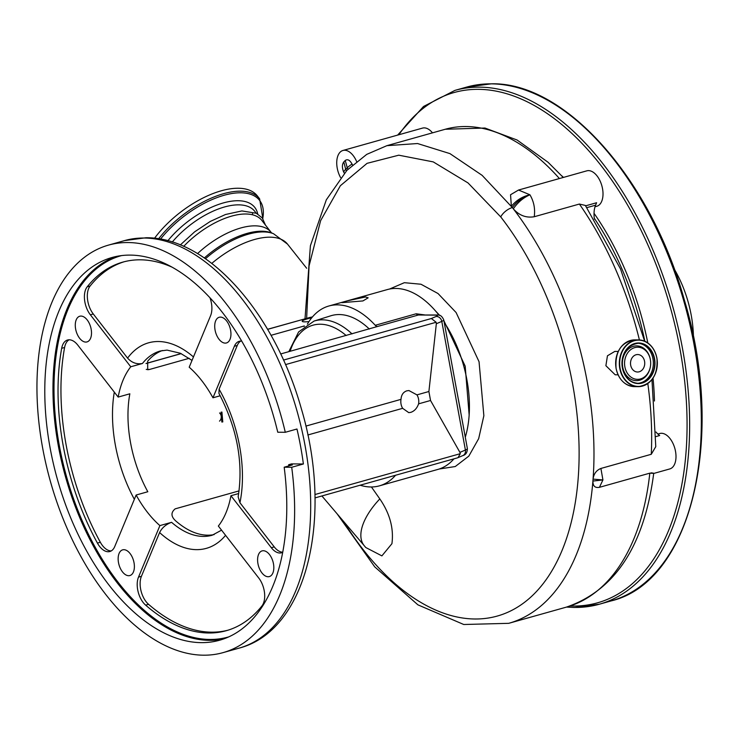 <?xml version="1.0" encoding="UTF-8"?>
<svg xmlns="http://www.w3.org/2000/svg" width="739" height="739" viewBox="0 0 739 739"><rect width="100%" height="100%" fill="white"/><g stroke="black" fill="none" stroke-linecap="round" stroke-linejoin="round"><path stroke-width="1.11" d="M262.872 218.799L259.629 198.828L257.357 195.909A71.323 34.299 142.2 0 0 168.104 222.892A71.323 34.299 142.2 0 0 154.534 238.254M197.535 253.616A59.813 28.766 142.2 0 1 271.047 232.277L261.837 220.425A59.813 28.766 142.2 0 0 183.688 246.373M371.421 486.973L379.818 498.917A58.889 28.322 142.2 0 0 363.773 522.381A58.889 28.322 142.2 0 0 364.161 545.594A58.889 28.322 142.2 0 0 364.382 545.853M389.545 289.041L404.362 282.686L420.99 284.238L438.024 293.531L456.102 312.532L479.048 361.713L483.86 415.734L478.66 438.67L468.84 456.102L455.261 466.531L439.123 469.034M379.818 498.917C389.878 513.55 393.915 528.468 391.929 543.682L381.887 555.885L365.796 547.525A58.898 58.898 0 0 1 364.161 545.594M469.154 414.995L465.182 366.165L443.908 320.726M439.622 315.368L435.419 310.833M369.334 329.04A83.47 47.278 -105.7 0 0 330.758 315.802L314.047 321.077A82.916 46.963 74.3 0 1 352.023 333.908M343.69 521.558A242.069 137.112 -105.7 0 0 362.803 549.151A242.069 137.112 -105.7 0 0 561.982 550.629A242.069 137.112 -105.7 0 0 500.737 216.915L468.018 182.93L433.257 161.896L398.783 155.19L367.061 163.337L340.374 185.72L320.606 220.702L309.068 265.911L306.639 318.306M311.766 317.77A13.348 1.774 -10.4 0 0 302.196 321.271A13.348 1.774 -10.4 0 0 304.736 321.844A13.348 1.774 -10.4 0 0 308.976 321.585M360.152 485.209A93.41 52.903 -105.7 0 0 370.867 486.973A93.41 52.903 -105.7 0 0 379.43 485.846A93.41 52.903 -105.7 0 0 395.568 475.26M379.43 485.846L437.848 469.431A93.41 52.903 -105.7 0 0 453.977 458.836M465.293 437.22A93.41 52.903 -105.7 0 0 444.222 322.416M439.031 315.211A93.41 52.903 -105.7 0 0 395.855 288.45A93.41 52.903 -105.7 0 0 387.291 289.586L328.883 306.001A93.41 52.903 -105.7 0 0 307.415 324.116M365.556 296.967L368.151 297.835L362.904 300.939L341.898 302.657L347.376 300.819L365.556 296.967M283.508 360.078L431.373 318.518L436.038 316.504A10.78 1.432 -10.4 0 0 436.324 315.128L418.376 314.999L377.49 326.49A5.524 3.132 74.3 0 1 375.255 325.28A93.41 52.903 -105.7 0 0 337.446 304.865A93.41 52.903 -105.7 0 0 328.883 306.001M375.255 325.28L416.14 313.789L424.639 314.897M449.811 352.854L453.626 373.675M457.081 392.474L460.637 411.3M225.571 535.332A106.749 60.459 74.3 0 1 159.596 532.551C161.998 527.748 165.998 524.339 171.577 522.316L159.901 525.605A95.71 54.206 -105.7 0 1 136.133 495.019L114.748 546.537A18.401 10.429 74.3 0 1 109.825 551.516A18.401 10.429 74.3 0 1 97.428 543.091A191.41 108.421 74.3 0 1 61.679 348.3A18.401 10.429 74.3 0 1 67.554 340.014A18.401 10.429 74.3 0 1 69.235 339.792A18.401 10.429 74.3 0 1 77.78 345.104L118.166 397.083L129.842 393.804A95.71 54.206 -105.7 0 0 147.818 491.74L136.133 495.019M192.029 360.392L180.371 353.251L167.051 350.101L160.335 350.988A95.71 54.206 -105.7 0 0 142.433 363.496L130.748 366.775A95.71 54.206 -105.7 0 0 118.166 397.083M146.23 369.426L149.564 369.454L147.698 369.731L147.661 361.214A95.71 54.206 74.3 0 1 162.395 350.508M149.564 369.454L189.212 358.304M271.037 335.312L304.357 325.945A95.71 54.206 -105.7 0 0 304.108 326.453M239.103 490.881L175.152 508.857C170.33 512.894 171.014 517.328 177.203 522.15A95.71 54.206 74.3 0 0 207.733 535.184A95.71 54.206 74.3 0 0 214.144 534.593M222.781 421.914L221.922 412.076L220.998 412.205L221.848 422.034L222.781 421.914M377.49 326.49L280.672 353.963M220.231 395.753L212.961 397.794A95.71 54.206 -105.7 0 0 189.202 367.209L210.597 315.682A18.401 10.429 74.3 0 0 209.968 297.78M238.706 493.541L230.938 495.721A95.71 54.206 -105.7 0 1 218.356 526.039L258.742 578.018A18.401 10.429 74.3 0 1 261.892 605.998A191.41 108.421 74.3 0 1 226.346 630.681A191.41 108.421 74.3 0 1 145.629 605.13A18.401 10.429 74.3 0 1 138.507 577.122L159.901 525.605M418.588 403.845A11.039 8.979 90.4 0 0 416.944 394.875L408.926 390.552L406.819 390.829C403.245 392.058 401.314 394.903 401.009 399.356A11.039 8.979 90.4 0 0 402.653 408.325L408.759 412.639L410.773 412.362C414.403 411.133 417.008 408.297 418.588 403.845L430.541 400.492L459.935 452.388L465.404 450.033A16.304 2.171 -10.4 0 0 467.371 448.564L443.76 319.922A16.304 2.171 169.6 0 1 441.793 321.391L465.404 450.033A5.524 4.73 66.7 0 1 462.826 455.603L457.626 457.81L314.98 497.91M282.704 552.338A18.401 10.429 74.3 0 1 281.55 552.79A18.401 10.429 74.3 0 1 271.324 547.71L230.938 495.721M239.944 502.742L238.143 496.802C243.565 462.725 237.154 428.25 218.92 393.36L219.104 389.204A106.749 60.459 74.3 0 1 239.944 502.742L274.243 546.888A18.401 10.429 -105.7 0 0 282.732 552.199M212.961 397.794L234.355 346.268A18.401 10.429 74.3 0 1 239.279 341.298A18.401 10.429 74.3 0 1 240.96 341.067A18.401 10.429 74.3 0 1 241.727 341.122M240.785 341.076A18.401 10.429 -105.7 0 0 237.274 345.446L219.104 389.204M130.748 366.775L90.361 314.796A18.401 10.429 74.3 0 1 87.202 286.815A191.41 108.421 74.3 0 1 122.757 262.133A191.41 108.421 74.3 0 1 140.308 259.814A191.41 108.421 74.3 0 1 172.03 267.139M142.433 363.496C136.678 364.493 131.727 362.701 127.579 358.119A106.749 60.459 74.3 0 1 158.368 341.52A106.749 60.459 74.3 0 1 193.461 356.946M124.226 261.735A191.41 108.421 -105.7 0 0 90.13 285.993A18.401 10.429 -105.7 0 0 93.28 313.973L127.579 358.119M159.596 532.551L141.426 576.3A18.401 10.429 -105.7 0 0 148.548 604.308A191.41 108.421 -105.7 0 0 227.797 630.247M69.069 339.792A18.401 10.429 -105.7 0 0 64.598 347.478A191.41 108.421 -105.7 0 0 100.347 542.278A18.401 10.429 -105.7 0 0 111.229 550.915M303.387 463.99L291.711 467.27L284.182 467.214A198.773 112.587 74.3 0 1 219.575 640.233A198.773 112.587 74.3 0 1 201.35 642.634A198.773 112.587 74.3 0 1 53.393 463.722A198.773 112.587 74.3 0 1 112.005 257.505A198.773 112.587 74.3 0 1 130.23 255.103A198.773 112.587 74.3 0 1 277.762 432.232L285.291 432.287L296.967 429.008A211.659 119.884 74.3 0 1 303.387 463.99L291.563 463.898L288.644 464.72A191.41 108.421 74.3 0 1 288.792 465.921M284.182 467.214L292.358 464.923L288.644 464.72M285.291 432.287A211.659 119.884 -105.7 0 0 127.921 242.54A211.659 119.884 -105.7 0 0 108.513 245.108A211.659 119.884 -105.7 0 0 46.114 464.683A211.659 119.884 -105.7 0 0 203.659 655.197A211.659 119.884 -105.7 0 0 223.058 652.629A211.659 119.884 -105.7 0 0 291.711 467.27M128.651 575.709A13.348 7.556 -105.7 0 0 129.879 575.542A13.348 7.556 -105.7 0 0 133.814 561.705A13.348 7.556 -105.7 0 0 123.884 549.687A13.348 7.556 -105.7 0 0 122.656 549.853A13.348 7.556 -105.7 0 0 118.72 563.7A13.348 7.556 -105.7 0 0 128.651 575.709M268.1 576.743A13.348 7.556 -105.7 0 0 269.319 576.586A13.348 7.556 -105.7 0 0 273.254 562.739A13.348 7.556 -105.7 0 0 263.324 550.731A13.348 7.556 -105.7 0 0 262.105 550.888A13.348 7.556 -105.7 0 0 258.17 564.735A13.348 7.556 -105.7 0 0 268.1 576.743M225.219 343.118A13.348 7.556 -105.7 0 0 226.448 342.961A13.348 7.556 -105.7 0 0 230.374 329.114A13.348 7.556 -105.7 0 0 220.444 317.105A13.348 7.556 -105.7 0 0 219.224 317.262A13.348 7.556 -105.7 0 0 215.289 331.109A13.348 7.556 -105.7 0 0 225.219 343.118M85.779 342.083A13.348 7.556 -105.7 0 0 86.999 341.917A13.348 7.556 -105.7 0 0 90.934 328.079A13.348 7.556 -105.7 0 0 81.004 316.07A13.348 7.556 -105.7 0 0 79.775 316.227A13.348 7.556 -105.7 0 0 75.849 330.074A13.348 7.556 -105.7 0 0 85.779 342.083M307.821 434.985L402.653 408.325M314.906 494.548L460.268 453.691L459.935 452.388M416.944 394.875L428.897 391.513L430.541 400.492M305.863 426.098L401.009 399.356M436.038 316.504A5.524 4.73 66.7 0 1 441.793 321.391L436.333 323.747L428.897 391.513M436.333 323.747L436.149 322.269L285.522 364.604M460.268 453.691L458.014 457.681M431.373 318.518L436.149 322.269M436.324 315.128L437.802 315.008C440.204 314.759 442.19 316.394 443.76 319.922M416.14 313.789A5.524 3.132 74.3 0 0 418.376 314.999L437.423 314.99M267.583 329.289L309.382 317.613L267.62 329.354M219.575 412.972A4.979 4.046 -89.6 0 1 219.492 421.119M651.105 472.831C655.031 473.348 654.597 473.459 649.812 473.163L599.431 487.324C595.006 488.119 592.835 486.031 592.918 481.071A252.147 142.821 -105.7 0 0 593.066 479.131C593.75 473.865 596.355 470.309 600.899 468.452L651.271 454.291L655.779 446.642L651.964 379.56M644.639 341.196L620.529 268.968L585.371 205.442L579.385 204.047L534.232 216.739C526.122 218.097 519.147 215.446 513.3 208.786A252.147 142.821 -105.7 0 0 512.339 207.548A224.545 127.182 -105.7 0 0 511.37 206.31L510.547 194.745L518.529 190.034L529.937 194.791C533.891 201.535 535.322 208.851 534.232 216.739M618.247 351.441L614.82 351.413L607.449 355.792L605.888 365.713L615.199 374.793L618.072 374.821M650.375 359.69A16.064 13.062 90.4 0 0 634.755 347.616A16.064 13.062 90.4 0 0 624.88 366.858A16.064 13.062 90.4 0 0 637.665 379.338A16.064 13.062 90.4 0 0 650.394 366.664A16.064 13.062 90.4 0 0 650.44 360.078A16.064 13.062 90.4 0 0 650.375 359.69M630.69 365.223A8.739 7.113 90.4 0 0 637.563 372.013A8.739 7.113 90.4 0 0 644.565 361.325A8.739 7.113 90.4 0 0 637.692 354.535A8.739 7.113 90.4 0 0 630.69 365.223M518.529 190.034L586.831 170.838A18.401 10.429 74.3 0 1 597.057 175.928A18.401 10.429 74.3 0 1 603.015 194.126A18.401 10.429 74.3 0 1 596.789 206.273L595.015 206.772M585.63 205.821L596.604 202.735L595.588 205.183A22.087 12.508 -105.7 0 0 594.415 219.169M340.577 177.591A18.401 10.429 74.3 0 1 342.951 150.47A18.401 10.429 74.3 0 1 353.177 155.559A18.401 10.429 74.3 0 1 356.586 161.444M342.951 150.47L422.532 128.096A18.401 10.429 74.3 0 1 432.491 132.854M513.3 208.786C517.863 202.31 523.406 197.646 529.937 194.791C522.473 196.435 516.284 200.278 511.37 206.31M344.328 173.148A31.066 17.597 -105.7 0 0 343.589 171.854C341.954 167.633 342.018 164.326 343.811 161.924L345.252 160.474C347.561 158.848 349.833 160.04 352.05 164.049L352.485 164.936M352.05 164.049A16.563 4.148 154.1 0 0 347.275 167.79L345.252 160.474M343.811 161.924L345.713 169.351A38.65 21.893 74.3 0 1 346.489 170.783M345.612 169.305L343.589 171.854M657.886 434.042L659.816 433.507A18.401 10.429 74.3 0 1 670.042 438.587A18.401 10.429 74.3 0 1 676 456.794A18.401 10.429 74.3 0 1 669.783 468.942L653.701 473.459M655.983 432.001A22.087 12.508 -105.7 0 0 659.668 435.53L655.983 436.564M600.899 468.452L602.932 479.925L593.066 479.131M592.918 481.071L602.932 479.925L599.431 487.324M594.285 218.245A209.821 118.84 74.3 0 1 644.851 341.289M693.459 337.353A83.655 47.379 -105.7 0 0 674.291 269.144M559.405 178.542A224.545 127.182 -105.7 0 0 445.284 129.251L386.885 145.675L417.544 143.532L449.931 153.61L482.114 175.337L512.339 207.548A252.147 142.821 74.3 0 1 593.971 456.961A252.147 142.821 74.3 0 1 508.728 623.328L566.407 607.116A252.147 142.821 -105.7 0 0 649.812 473.163M167.855 240.757A62.242 29.929 -37.8 0 1 176.898 230.947A62.242 29.929 -37.8 0 1 257.726 214.005M256.23 213.211L254.733 211.28A59.813 28.766 142.2 0 0 179.873 233.912A59.813 28.766 142.2 0 0 172.27 242.032M262.733 218.596A70.353 33.837 142.2 0 0 235.963 192.99A70.353 33.837 142.2 0 0 171.559 226.993A70.353 33.837 142.2 0 0 160.502 239.122M259.629 198.828A71.323 34.299 142.2 0 0 170.367 225.811A71.323 34.299 142.2 0 0 158.608 238.799M252.535 214.763L252.618 212.832M205.451 258.761A63.194 30.391 142.2 0 1 273.532 233.727L271.73 232.988A62.187 29.902 142.2 0 0 204.333 257.985M346.175 335.543A79.239 44.885 -105.7 0 0 290.094 351.311M171.577 522.316A95.71 54.206 -105.7 0 0 203.354 536.422A95.71 54.206 -105.7 0 0 212.13 535.258L221.552 530.159M274.243 546.888L271.324 547.71M237.274 345.446L234.355 346.268M93.28 313.973L90.361 314.796M141.426 576.3L138.507 577.122M100.347 542.278L97.428 543.091M64.598 347.478L61.679 348.3M148.548 604.308L145.629 605.13M90.13 285.993L87.202 286.815M223.621 638.939A198.773 112.587 74.3 0 1 209.534 640.334A198.773 112.587 74.3 0 1 62.436 465.062A198.773 112.587 74.3 0 1 116.134 256.498M121.538 255.592A198.043 112.171 -105.7 0 0 62.455 460.693A198.043 112.171 -105.7 0 0 209.978 639.457A198.043 112.171 -105.7 0 0 228.711 636.889M124.577 240.591L146.045 237.746C208.592 237.164 274.825 313.936 301.3 408.593C333.372 515.665 308.024 630.284 239.122 648.121A211.659 119.884 -105.7 0 0 301.53 428.537A211.659 119.884 -105.7 0 0 143.985 238.023A211.659 119.884 -105.7 0 0 124.577 240.591L108.513 245.108M181.212 353.639L146.017 363.533M312.412 316.985L309.382 317.613M134.359 499.315A106.749 60.459 74.3 0 1 114.305 392.123M273.532 233.727L287.517 244.119A65.559 31.528 142.2 0 0 211.779 263.398M651.271 454.291A252.147 142.821 -105.7 0 0 647.807 383.523M639.411 339.94A252.147 142.821 -105.7 0 0 579.385 204.047M616.123 368.465A23.371 19.011 90.4 0 0 634.487 386.626C624.908 385.795 618.774 379.735 616.077 368.456C614.903 351.616 621.157 342.092 634.838 339.875A23.371 19.011 90.4 0 0 616.123 368.465M656.879 358.064A23.371 19.011 90.4 0 0 638.505 339.903A23.371 19.011 90.4 0 0 619.79 368.493A23.371 19.011 90.4 0 0 638.163 386.654A23.371 19.011 90.4 0 0 656.888 358.101M620.123 368.438A23.14 18.817 90.4 0 0 642.616 385.832A23.14 18.817 90.4 0 0 656.832 358.119A23.14 18.817 90.4 0 0 634.339 340.725A23.14 18.817 90.4 0 0 620.123 368.438M622.367 367.81A20.304 16.507 90.4 0 0 642.108 383.07A20.304 16.507 90.4 0 0 654.578 358.757A20.304 16.507 90.4 0 0 634.838 343.487A20.304 16.507 90.4 0 0 622.367 367.81M622.423 367.791A20.064 16.313 90.4 0 0 638.182 383.338A20.064 16.313 90.4 0 0 654.255 358.803A20.064 16.313 90.4 0 0 638.487 343.219A20.064 16.313 90.4 0 0 622.423 367.754M637.535 383.319A20.064 16.313 90.4 0 0 652.943 358.794A20.064 16.313 90.4 0 0 637.831 343.229M650.44 360.078L650.394 359.801A17.385 14.133 90.4 0 0 650.32 359.394A17.385 14.133 90.4 0 0 633.425 346.323A17.385 14.133 90.4 0 0 622.737 367.144A17.385 14.133 90.4 0 0 636.575 380.65A17.385 14.133 90.4 0 0 650.338 366.932L650.394 366.664M616.095 358.332A23.214 18.881 90.4 0 0 616.021 367.893M586.877 207.631L595.588 205.183M500.737 216.915A11.039 5.312 -37.8 0 1 512.339 207.548A18.401 8.85 -37.8 0 1 529.937 194.791M347.977 169.24L347.275 167.79L345.713 169.351M654.468 401.009A211.659 119.884 -105.7 0 0 653.036 378.1M647.807 342.961A211.659 119.884 -105.7 0 0 594.027 213.303M563.469 177.406A211.659 119.884 -105.7 0 0 561.751 175.79M570.111 605.98A265.033 150.119 -105.7 0 0 573.159 606.054A265.033 150.119 -105.7 0 0 679.945 348.845A265.033 150.119 -105.7 0 0 478.318 89.336A265.033 150.119 -105.7 0 0 398.894 134.738M574.942 607.44A266.871 151.162 -105.7 0 0 599.412 604.206A266.871 151.162 -105.7 0 0 678.097 327.349A266.871 151.162 -105.7 0 0 479.454 87.137A266.871 151.162 -105.7 0 0 454.984 90.37L423.539 106.471L397.628 135.098M466.669 87.082L491.472 83.803C565.178 82.112 650.967 179.041 684.434 300.283C725.947 437.359 691.436 581.962 611.088 600.927A266.871 151.162 -105.7 0 0 689.773 324.061A266.871 151.162 -105.7 0 0 491.13 83.849A266.871 151.162 -105.7 0 0 466.669 87.082L454.984 90.37M265.467 225.09L262.262 217.959L256.341 213.257L241.875 210.929L225.524 214.495L210.31 221.414L194.625 231.843L180.316 244.942M271.047 232.277L271.878 233.062M364.281 545.733L321.899 495.961M314.047 321.077L298.611 331.94L288.81 351.672M239.122 648.121L223.058 652.629M462.826 455.603C465.81 454.818 467.325 452.471 467.371 448.564M146.073 363.44L181.11 353.593M312.468 316.92L309.087 317.622M634.487 386.626L638.163 386.654C651.835 384.437 658.089 374.913 656.925 358.073C654.227 346.794 648.085 340.734 638.505 339.903L634.838 339.875M638.182 383.338C630.034 382.645 624.797 377.453 622.46 367.763C621.481 353.279 626.829 345.095 638.487 343.219M445.284 129.251L484.978 128.041L517.088 140.013L548.061 162.266L563.275 177.462M566.407 607.116C615.125 590.304 644.232 545.742 653.71 473.422M566.517 607.079L574.6 607.486L599.412 604.206L611.088 600.927M287.517 244.119L306.657 268.248M386.885 145.675L366.729 154.377L346.905 170.358L326.324 199.816L310.408 245.699L305.013 318.768M337.113 513.827L374.738 566.868L417.923 604.853L463.759 624.501L508.728 623.328"/></g></svg>
